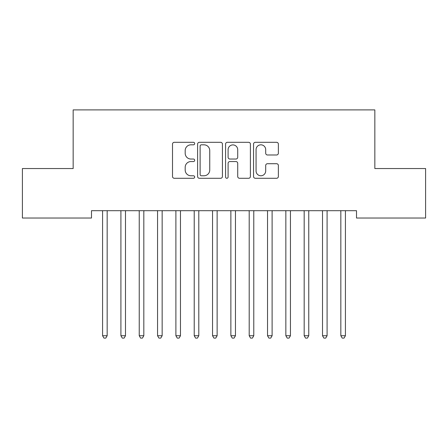 <?xml version="1.0" encoding="UTF-8"?>
<svg xmlns="http://www.w3.org/2000/svg" width="448" height="448" viewBox="0 0 448 448"><rect width="100%" height="100%" fill="white"/><g stroke="black" fill="none" stroke-linecap="round" stroke-linejoin="round"><path stroke-width="0.67" d="M194.678 143.562A1.26 1.26 0 0 0 193.418 142.307L174.306 142.307A1.798 1.798 0 0 0 172.508 144.105L172.508 176.484A1.798 1.798 0 0 0 174.306 178.282L193.418 178.282A1.26 1.26 0 0 0 194.678 177.027A1.26 1.26 0 0 0 193.418 175.767L190.943 175.767A5.757 5.757 0 0 1 185.186 170.01L185.186 167.311A5.757 5.757 0 0 1 190.943 161.554L193.418 161.554A1.26 1.26 0 0 0 194.678 160.294A1.26 1.26 0 0 0 193.418 159.034L190.943 159.034A5.757 5.757 0 0 1 185.186 153.278L185.186 150.578A5.757 5.757 0 0 1 190.943 144.822L193.418 144.822A1.26 1.26 0 0 0 194.678 143.562M276.573 154.986A1.798 1.798 0 0 0 278.37 153.188L278.37 144.105A1.798 1.798 0 0 0 276.573 142.307L255.349 142.307A1.798 1.798 0 0 0 253.546 144.105L253.546 176.484A1.798 1.798 0 0 0 255.349 178.282L276.573 178.282A1.798 1.798 0 0 0 278.37 176.484L278.37 165.514A1.798 1.798 0 0 0 276.573 163.71L267.49 163.71A1.798 1.798 0 0 0 265.692 165.514L265.692 170.951A4.81 4.81 0 0 1 260.876 175.767A4.81 4.81 0 0 1 256.066 170.951L256.066 149.638A4.81 4.81 0 0 1 260.876 144.822A4.81 4.81 0 0 1 265.692 149.638L265.692 153.188A1.798 1.798 0 0 0 267.49 154.986L276.573 154.986M356.507 210.694L91.493 210.694L91.493 218.025L22.4 218.025L22.4 168.543L73.164 168.543L73.164 109.894L374.836 109.894L374.836 168.543L425.6 168.543L425.6 218.025L356.507 218.025L356.507 210.694M222.426 144.105A1.798 1.798 0 0 0 220.629 142.307L199.399 142.307A1.798 1.798 0 0 0 197.602 144.105L197.602 176.484A1.798 1.798 0 0 0 199.399 178.282L220.629 178.282A1.798 1.798 0 0 0 222.426 176.484L222.426 144.105M227.371 142.307L248.601 142.307A1.798 1.798 0 0 1 250.398 144.105L250.398 176.484A1.798 1.798 0 0 1 248.601 178.282L239.518 178.282A1.798 1.798 0 0 1 237.714 176.484L237.714 163.352A1.798 1.798 0 0 0 235.917 161.554L229.891 161.554A1.798 1.798 0 0 0 228.094 163.352L228.094 177.027A1.26 1.26 0 0 1 226.834 178.282A1.26 1.26 0 0 1 225.574 177.027L225.574 144.105A1.798 1.798 0 0 1 227.371 142.307M201.376 144.822A1.26 1.26 0 0 0 200.122 146.082L200.122 174.507A1.26 1.26 0 0 0 201.376 175.767L203.986 175.767A5.757 5.757 0 0 0 209.742 170.01L209.742 150.578A5.757 5.757 0 0 0 203.986 144.822L201.376 144.822M237.714 149.727A4.81 4.81 0 0 0 232.904 144.911A4.81 4.81 0 0 0 228.094 149.727L228.094 157.237A1.798 1.798 0 0 0 229.891 159.034L235.917 159.034A1.798 1.798 0 0 0 237.714 157.237L237.714 149.727M102.34 210.694L102.452 210.963A1.831 1.831 0 0 1 102.581 211.646L102.581 335.726L107.162 335.726L107.162 211.646A1.831 1.831 0 0 1 107.296 210.963L107.402 210.694M107.162 335.726L105.79 338.106L103.958 338.106L102.581 335.726M120.669 210.694L120.775 210.963A1.831 1.831 0 0 1 120.91 211.646L120.91 335.726L125.49 335.726L125.49 211.646A1.831 1.831 0 0 1 125.625 210.963L125.731 210.694M125.49 335.726L124.118 338.106L122.282 338.106L120.91 335.726M138.998 210.694L139.104 210.963A1.831 1.831 0 0 1 139.238 211.646L139.238 335.726L143.819 335.726L143.819 211.646A1.831 1.831 0 0 1 143.948 210.963L144.06 210.694M143.819 335.726L142.442 338.106L140.61 338.106L139.238 335.726M157.321 210.694L157.433 210.963A1.831 1.831 0 0 1 157.562 211.646L157.562 335.726L162.148 335.726L162.148 211.646A1.831 1.831 0 0 1 162.277 210.963L162.389 210.694M162.148 335.726L160.77 338.106L158.939 338.106L157.562 335.726M175.65 210.694L175.756 210.963A1.831 1.831 0 0 1 175.89 211.646L175.89 335.726L180.471 335.726L180.471 211.646A1.831 1.831 0 0 1 180.606 210.963L180.712 210.694M180.471 335.726L179.099 338.106L177.268 338.106L175.89 335.726M193.978 210.694L194.085 210.963A1.831 1.831 0 0 1 194.219 211.646L194.219 335.726L198.8 335.726L198.8 211.646A1.831 1.831 0 0 1 198.934 210.963L199.041 210.694M198.8 335.726L197.428 338.106L195.591 338.106L194.219 335.726M212.307 210.694L212.414 210.963A1.831 1.831 0 0 1 212.548 211.646L212.548 335.726L217.129 335.726L217.129 211.646A1.831 1.831 0 0 1 217.258 210.963L217.37 210.694M217.129 335.726L215.751 338.106L213.92 338.106L212.548 335.726M230.63 210.694L230.742 210.963A1.831 1.831 0 0 1 230.871 211.646L230.871 335.726L235.452 335.726L235.452 211.646A1.831 1.831 0 0 1 235.586 210.963L235.693 210.694M235.452 335.726L234.08 338.106L232.249 338.106L230.871 335.726M248.959 210.694L249.066 210.963A1.831 1.831 0 0 1 249.2 211.646L249.2 335.726L253.781 335.726L253.781 211.646A1.831 1.831 0 0 1 253.915 210.963L254.022 210.694M253.781 335.726L252.409 338.106L250.572 338.106L249.2 335.726M267.288 210.694L267.394 210.963A1.831 1.831 0 0 1 267.529 211.646L267.529 335.726L272.11 335.726L272.11 211.646A1.831 1.831 0 0 1 272.244 210.963L272.35 210.694M272.11 335.726L270.732 338.106L268.901 338.106L267.529 335.726M285.611 210.694L285.723 210.963A1.831 1.831 0 0 1 285.852 211.646L285.852 335.726L290.438 335.726L290.438 211.646A1.831 1.831 0 0 1 290.567 210.963L290.679 210.694M290.438 335.726L289.061 338.106L287.23 338.106L285.852 335.726M303.94 210.694L304.052 210.963A1.831 1.831 0 0 1 304.181 211.646L304.181 335.726L308.762 335.726L308.762 211.646A1.831 1.831 0 0 1 308.896 210.963L309.002 210.694M308.762 335.726L307.39 338.106L305.558 338.106L304.181 335.726M322.269 210.694L322.375 210.963A1.831 1.831 0 0 1 322.51 211.646L322.51 335.726L327.09 335.726L327.09 211.646A1.831 1.831 0 0 1 327.225 210.963L327.331 210.694M327.09 335.726L325.718 338.106L323.882 338.106L322.51 335.726M340.598 210.694L340.704 210.963A1.831 1.831 0 0 1 340.838 211.646L340.838 335.726L345.419 335.726L345.419 211.646A1.831 1.831 0 0 1 345.548 210.963L345.66 210.694M345.419 335.726L344.042 338.106L342.21 338.106L340.838 335.726"/></g></svg>
